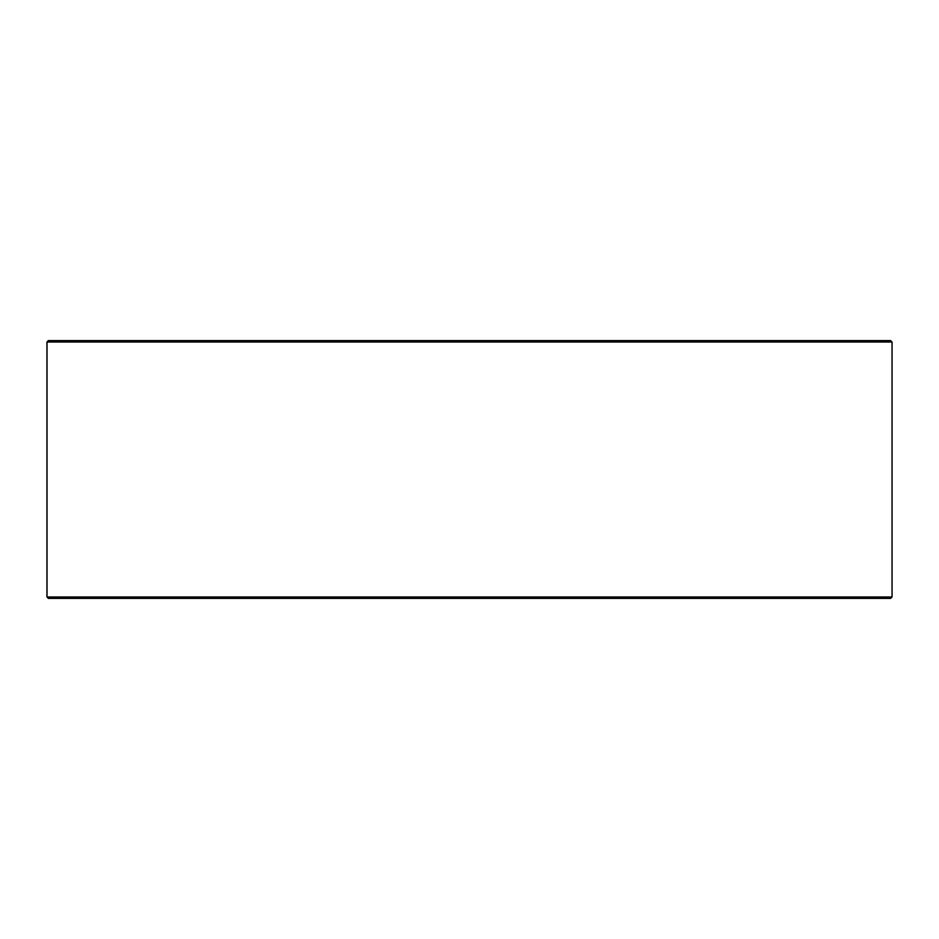 <?xml version="1.0" encoding="UTF-8"?>
<svg xmlns="http://www.w3.org/2000/svg" width="939" height="939" viewBox="0 0 939 939"><rect width="100%" height="100%" fill="white"/><g stroke="black" fill="none" stroke-linecap="round" stroke-linejoin="round"><path stroke-width="1.41" d="M48.441 598.413L890.618 598.413L892.05 596.981L892.05 342.019L890.618 340.587L48.382 340.587L46.95 342.019L46.95 596.981L48.382 598.413L47.009 596.981L47.009 342.019L48.441 340.587M892.05 342.019L47.009 342.019M892.05 596.981L47.009 596.981"/></g></svg>

